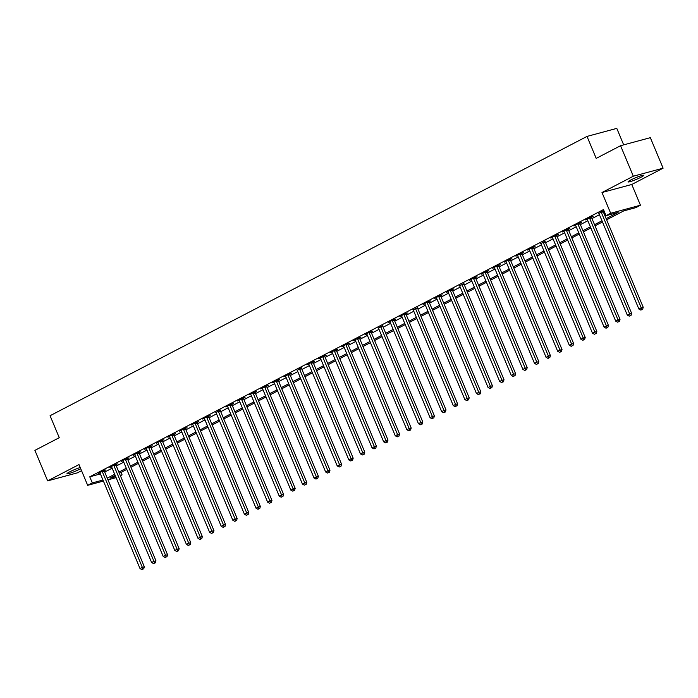 <?xml version="1.0" encoding="UTF-8"?>
<svg xmlns="http://www.w3.org/2000/svg" width="698" height="698" viewBox="0 0 698 698"><rect width="100%" height="100%" fill="white"/><g stroke="black" fill="none" stroke-linecap="round" stroke-linejoin="round"><path stroke-width="1.05" d="M80.218 467.529A8.516 0.899 157.3 0 0 69.695 471.848A8.516 0.899 157.3 0 0 66.991 473.741A8.516 0.899 157.3 0 0 71.746 472.633A8.516 0.899 157.3 0 0 80 469.065A8.516 0.899 157.3 0 0 80.706 468.69M641.061 177.205A8.516 0.899 157.3 0 0 643.765 175.311A8.516 0.899 157.3 0 0 639.019 176.419A8.516 0.899 157.3 0 0 630.765 179.988A8.516 0.899 157.3 0 0 628.06 181.881A8.516 0.899 157.3 0 0 632.807 180.773A8.516 0.899 157.3 0 0 641.061 177.205M121.042 472.389L122.08 474.867L120.388 475.757M623.68 144.87L616.788 128.38L587.009 136.415L50.073 415.72L59.26 437.69L34.9 450.367L47.665 480.87L77.434 472.834L81.544 470.696M587.009 136.415L596.197 158.385L620.566 145.708L650.335 137.672L663.1 168.183L633.322 176.219L601.999 192.517L610.68 213.265L640.45 205.221L635.817 207.638L623.742 210.892L606.623 219.8M601.999 192.517L631.777 184.473L663.1 168.183M631.777 184.473L640.45 205.221M620.566 145.708L633.322 176.219M606.143 218.64L618.105 212.419L606.039 215.673L603.482 209.575L89.754 476.813L100.433 473.925M104.709 472.049L112.151 468.175M116.313 466.011L123.755 462.146M127.917 459.982L135.36 456.108M139.513 453.944L146.955 450.07M151.117 447.907L158.559 444.041M162.721 441.878L170.164 438.004M174.317 435.84L181.768 431.966M185.921 429.802L193.363 425.928M197.525 423.765L204.968 419.899M209.13 417.736L216.572 413.862M220.725 411.698L228.167 407.824M232.329 405.66L239.772 401.795M243.934 399.631L251.376 395.757M255.538 393.593L262.98 389.72M267.133 387.556L274.576 383.682M278.738 381.518L286.18 377.653M290.342 375.489L297.784 371.615M301.937 369.451L309.389 365.578M313.542 363.414L320.984 359.549M325.146 357.385L332.588 353.511M336.75 351.347L344.193 347.473M348.346 345.309L355.788 341.435M359.95 339.272L367.392 335.406M371.554 333.243L378.997 329.369M383.158 327.205L390.601 323.331M394.754 321.167L402.196 317.302M406.358 315.138L413.801 311.264M417.962 309.101L425.405 305.227M429.558 303.063L437 299.198M441.162 297.034L448.605 293.16M452.766 290.996L460.209 287.122M464.371 284.959L471.813 281.085M475.966 278.921L483.409 275.056M487.57 272.892L495.013 269.018M499.175 266.854L506.617 262.98M510.779 260.816L518.221 256.951M522.374 254.787L529.817 250.914M533.979 248.75L541.421 244.876M545.583 242.712L553.025 238.838M557.179 236.674L564.621 232.809M568.783 230.645L576.225 226.771M580.387 224.608L587.829 220.734M591.991 218.57L599.434 214.705M603.587 212.541L604.52 212.052M603.918 210.613L598.849 213.379M603.168 211.197L603.988 210.77M591.564 217.235L593.073 216.45L591.066 216.991L585.5 219.887L587.254 219.416M579.968 223.264L581.478 222.479L579.462 223.028L573.896 225.925L575.649 225.445M568.364 229.302L569.873 228.516L567.858 229.057L562.291 231.954L564.045 231.483M556.76 235.339L558.269 234.554L556.262 235.095L550.687 237.992L552.45 237.521M545.155 241.368L540.845 243.55M533.56 247.406L535.069 246.621L533.054 247.162L527.487 250.059L529.241 249.587M521.956 253.444L523.465 252.659L521.45 253.2L515.883 256.096L517.637 255.625M510.351 259.481L511.861 258.696L509.854 259.237L504.279 262.134L506.041 261.663M498.756 265.51L500.265 264.725L498.25 265.275L492.683 268.172L494.437 267.692M487.152 271.548L488.661 270.763L486.646 271.304L481.079 274.201L482.833 273.729M475.547 277.586L477.057 276.801L475.05 277.342L469.475 280.238L471.229 279.767M463.943 283.615L459.633 285.796M452.348 289.653L453.857 288.867L451.842 289.408L446.275 292.305L448.029 291.834M440.743 295.69L442.253 294.905L440.237 295.446L434.671 298.343L436.425 297.872M429.139 301.728L430.649 300.943L428.642 301.484L423.067 304.38L424.829 303.909M417.535 307.757L413.225 309.938M405.939 313.795L407.449 313.009L405.433 313.55L399.867 316.447L401.62 315.976M394.335 319.832L395.845 319.047L393.829 319.588L388.263 322.485L390.016 322.014M382.731 325.861L378.421 328.043M371.135 331.899L372.645 331.114L370.629 331.655L365.063 334.551L366.816 334.08M359.531 337.937L361.041 337.151L359.025 337.692L353.458 340.589L355.212 340.118M347.927 343.974L349.436 343.189L347.43 343.73L341.854 346.627L343.608 346.147M336.323 350.003L337.832 349.218L335.825 349.759L330.259 352.665L332.012 352.185M324.727 356.041L326.236 355.256L324.221 355.797L318.654 358.693L320.408 358.222M313.123 362.079L314.632 361.294L312.617 361.834L307.05 364.731L308.804 364.26M301.519 368.108L297.208 370.289M289.914 374.145L291.424 373.36L289.417 373.901L283.85 376.798L285.604 376.327M278.319 380.183L279.828 379.398L277.813 379.939L272.246 382.836L274 382.364M266.715 386.212L268.224 385.427L266.208 385.977L260.642 388.873L262.396 388.393M255.11 392.25L256.62 391.465L254.613 392.006L249.038 394.902L250.8 394.431M243.515 398.288L245.024 397.502L243.009 398.043L237.442 400.94L239.196 400.469M231.911 404.325L233.42 403.54L231.404 404.081L225.838 406.978L227.592 406.506M220.306 410.354L215.987 412.535M208.702 416.392L210.211 415.607L208.205 416.148L202.638 419.044L204.392 418.573M197.106 422.43L198.616 421.644L196.6 422.185L191.034 425.082L192.788 424.611M185.502 428.459L187.012 427.673L184.996 428.223L179.43 431.12L181.183 430.64M173.898 434.496L175.407 433.711L173.401 434.252L167.825 437.149L169.588 436.678M162.294 440.534L163.812 439.749L161.796 440.29L156.23 443.186L157.984 442.715M150.698 446.572L152.208 445.786L150.192 446.327L144.626 449.224L146.379 448.744M139.094 452.601L140.603 451.815L138.588 452.365L133.021 455.262L134.775 454.782M127.49 458.638L128.999 457.853L126.992 458.394L121.417 461.291L123.18 460.82M115.894 464.676L117.404 463.891L115.388 464.432L109.822 467.328L111.575 466.857M104.29 470.705L105.799 469.92L103.784 470.469L98.217 473.366L99.971 472.886M103.417 481.07L87.669 485.328L78.987 464.58L47.665 480.87M87.669 485.328L92.311 482.911L102.981 480.032M89.754 476.813L92.311 482.911M606.039 215.673L610.68 213.265M116.112 477.641L107.972 479.84M115.187 475.434L110.014 478.13L115.676 476.603M120.231 475.373L122.08 474.867M602.47 221.964L595.028 225.829M590.866 227.993L583.423 231.867M579.261 234.031L571.819 237.905M567.666 240.068L560.224 243.934M556.062 246.097L548.619 249.971M544.457 252.135L537.015 256.009M532.853 258.173L525.411 262.047M521.258 264.21L513.815 268.076M509.653 270.239L502.211 274.113M498.049 276.277L490.607 280.151M486.445 282.315L479.003 286.18M474.849 288.344L467.407 292.218M463.245 294.382L455.803 298.255M451.641 300.419L444.198 304.293M440.045 306.457L432.603 310.322M428.441 312.486L420.999 316.36M416.837 318.524L409.394 322.397M405.233 324.561L397.79 328.426M393.637 330.59L386.195 334.464M382.033 336.628L374.59 340.502M370.429 342.666L362.986 346.531M358.824 348.695L351.382 352.569M347.229 354.732L339.786 358.606M335.625 360.77L328.182 364.644M324.02 366.808L316.578 370.673M312.425 372.837L304.982 376.711M300.821 378.874L293.378 382.748M289.216 384.912L281.774 388.777M277.612 390.941L270.17 394.815M266.017 396.979L258.574 400.853M254.412 403.016L246.97 406.89M242.808 409.054L235.366 412.919M231.204 415.083L223.761 418.957M219.608 421.121L212.166 424.995M208.004 427.159L200.562 431.024M196.4 433.188L188.957 437.061M184.804 439.225L177.362 443.099M173.2 445.263L165.758 449.137M161.596 451.301L154.153 455.166M149.991 457.33L142.549 461.204M138.396 463.367L130.954 467.241M126.792 469.405L119.349 473.27M107.265 478.147L114.708 474.282M118.861 472.118L126.303 468.245M130.465 466.081L137.907 462.207M142.069 460.043L149.512 456.178M153.673 454.014L161.116 450.14M165.269 447.976L172.711 444.103M176.873 441.939L184.316 438.065M188.477 435.901L195.92 432.036M200.082 429.872L207.524 425.998M211.677 423.834L219.12 419.96M223.281 417.797L230.724 413.931M234.886 411.768L242.328 407.894M246.481 405.73L253.924 401.856M258.086 399.692L265.528 395.818M269.69 393.663L277.132 389.789M281.294 387.626L288.736 383.752M292.89 381.588L300.332 377.714M304.494 375.55L311.936 371.685M316.098 369.521L323.54 365.647M327.694 363.484L335.145 359.61M339.298 357.446L346.74 353.581M350.902 351.417L358.344 347.543M362.506 345.379L369.949 341.505M374.102 339.341L381.544 335.468M385.706 333.304L393.149 329.439M397.31 327.275L404.753 323.401M408.915 321.237L416.357 317.363M420.51 315.199L427.953 311.334M432.114 309.17L439.557 305.296M443.719 303.133L451.161 299.259M455.314 297.095L462.765 293.221M466.918 291.057L474.361 287.192M478.523 285.028L485.965 281.154M490.127 278.991L497.569 275.117M501.722 272.953L509.165 269.088M513.327 266.924L520.769 263.05M524.931 260.886L532.373 257.012M536.535 254.849L543.978 250.983M548.131 248.82L555.573 244.946M559.735 242.782L567.177 238.908M571.339 236.744L578.782 232.87M582.935 230.706L590.377 226.841M594.539 224.677L601.981 220.804M601.153 211.738L601.17 211.922A1.326 1.038 -105.1 0 0 601.301 212.41L641.218 307.844L638.897 309.048L598.98 213.614A1.326 1.038 -105.1 0 0 598.718 213.195L598.605 213.065M603.133 210.831L603.185 211.381A1.326 1.038 -105.1 0 0 603.308 211.869L643.233 307.303L641.218 307.844L641.794 309.633L640.86 310.113L641.794 309.633M642.596 309.415L643.233 307.303M638.897 309.048L640.86 310.113M589.557 217.776L589.574 217.951A1.326 1.038 -105.1 0 0 589.697 218.448L629.613 313.882L627.293 315.086L587.376 219.652A1.326 1.038 -105.1 0 0 587.114 219.233L587.009 219.102M591.529 216.86L591.581 217.41A1.326 1.038 -105.1 0 0 591.703 217.898L631.629 313.332L629.613 313.882L630.189 315.662L629.256 316.15L630.189 315.662M630.992 315.444L631.629 313.332M627.293 315.086L629.256 316.15M577.953 223.814L577.97 223.988A1.326 1.038 -105.1 0 0 578.092 224.477L618.018 319.911L615.697 321.124L575.771 225.69A1.326 1.038 -105.1 0 0 575.518 225.271L575.405 225.14M579.933 222.898L579.986 223.447A1.326 1.038 -105.1 0 0 580.108 223.936L620.025 319.37L618.018 319.911L618.585 321.699L617.66 322.179L618.585 321.699M619.388 321.481L620.025 319.37M615.697 321.124L617.66 322.179M566.348 229.843L566.366 230.026A1.326 1.038 -105.1 0 0 566.488 230.514L606.414 325.949L604.093 327.153L564.176 231.719A1.326 1.038 -105.1 0 0 563.914 231.3L563.801 231.169M568.329 228.935L568.381 229.485A1.326 1.038 -105.1 0 0 568.504 229.974L608.429 325.408L606.414 325.949L606.981 327.737L606.056 328.217L606.981 327.737M607.792 327.519L608.429 325.408M604.093 327.153L606.056 328.217M554.753 235.88L554.77 236.064A1.326 1.038 -105.1 0 0 554.893 236.552L594.809 331.986L592.489 333.19L552.572 237.756A1.326 1.038 -105.1 0 0 552.31 237.337L552.197 237.207M556.725 234.973L556.777 235.514A1.326 1.038 -105.1 0 0 556.899 236.011L596.825 331.445L594.809 331.986L595.385 333.766L594.452 334.255L595.385 333.766M596.188 333.557L596.825 331.445M592.489 333.19L594.452 334.255M543.149 241.918L543.166 242.093A1.326 1.038 -105.1 0 0 543.288 242.59L583.205 338.024L580.893 339.228L540.967 243.794A1.326 1.038 -105.1 0 0 540.714 243.375L540.601 243.244M545.121 241.002L545.173 241.552A1.326 1.038 -105.1 0 0 545.304 242.04L585.221 337.474L583.205 338.024L583.781 339.804L582.856 340.292L583.781 339.804M584.584 339.586L585.221 337.474M580.893 339.228L582.856 340.292M531.544 247.947L531.562 248.13A1.326 1.038 -105.1 0 0 531.684 248.619L571.61 344.053L569.289 345.266L529.363 249.832A1.326 1.038 -105.1 0 0 529.11 249.404L528.997 249.273M533.525 247.04L533.577 247.589A1.326 1.038 -105.1 0 0 533.7 248.078L573.616 343.512L571.61 344.053L572.177 345.842L571.252 346.321L572.177 345.842M572.979 345.623L573.616 343.512M569.289 345.266L571.252 346.321M519.94 253.985L519.958 254.168A1.326 1.038 -105.1 0 0 520.089 254.657L560.005 350.091L557.685 351.295L517.768 255.861A1.326 1.038 -105.1 0 0 517.506 255.442L517.393 255.311M521.921 253.077L521.973 253.618A1.326 1.038 -105.1 0 0 522.095 254.116L562.021 349.55L560.005 350.091L560.573 351.879L559.648 352.359L560.573 351.879M561.384 351.661L562.021 349.55M557.685 351.295L559.648 352.359M508.345 260.022L508.362 260.197A1.326 1.038 -105.1 0 0 508.484 260.694L548.401 356.128L546.08 357.332L506.163 261.898A1.326 1.038 -105.1 0 0 505.902 261.48L505.797 261.349M510.317 259.106L510.369 259.656A1.326 1.038 -105.1 0 0 510.491 260.145L550.417 355.579L548.401 356.128L548.977 357.908L548.043 358.397L548.977 357.908M549.78 357.69L550.417 355.579M546.08 357.332L548.043 358.397M496.74 266.06L496.758 266.235A1.326 1.038 -105.1 0 0 496.88 266.723L536.806 362.157L534.485 363.37L494.559 267.936A1.326 1.038 -105.1 0 0 494.306 267.509L494.193 267.386M498.712 265.144L498.773 265.694A1.326 1.038 -105.1 0 0 498.895 266.182L538.812 361.616L536.806 362.157L537.373 363.946L536.448 364.426L537.373 363.946M538.175 363.728L538.812 361.616M534.485 363.37L536.448 364.426M485.136 272.089L485.154 272.272A1.326 1.038 -105.1 0 0 485.276 272.761L525.201 368.195L522.881 369.399L482.955 273.965A1.326 1.038 -105.1 0 0 482.702 273.546L482.588 273.415M487.117 271.182L487.169 271.731A1.326 1.038 -105.1 0 0 487.291 272.22L527.208 367.654L525.201 368.195L525.769 369.984L524.844 370.464L525.769 369.984M526.58 369.766L527.208 367.654M522.881 369.399L524.844 370.464M473.532 278.127L473.549 278.31A1.326 1.038 -105.1 0 0 473.68 278.799L513.597 374.233L511.276 375.437L471.359 280.003A1.326 1.038 -105.1 0 0 471.098 279.584L470.984 279.453M475.513 277.219L475.565 277.76A1.326 1.038 -105.1 0 0 475.687 278.258L515.613 373.692L513.597 374.233L514.173 376.013L513.239 376.501L514.173 376.013M514.976 375.803L515.613 373.692M511.276 375.437L513.239 376.501M461.936 284.165L461.954 284.339A1.326 1.038 -105.1 0 0 462.076 284.828L501.993 380.262L499.672 381.474L459.755 286.04A1.326 1.038 -105.1 0 0 459.493 285.622L459.389 285.491M463.908 283.248L463.961 283.798A1.326 1.038 -105.1 0 0 464.083 284.287L504.008 379.721L501.993 380.262L502.569 382.05L501.635 382.53L502.569 382.05M503.371 381.832L504.008 379.721M499.672 381.474L501.635 382.53M450.332 290.194L450.35 290.377A1.326 1.038 -105.1 0 0 450.472 290.865L490.397 386.299L488.077 387.512L448.151 292.078A1.326 1.038 -105.1 0 0 447.898 291.651L447.784 291.52M452.313 289.286L452.365 289.836A1.326 1.038 -105.1 0 0 452.487 290.324L492.404 385.758L490.397 386.299L490.964 388.088L490.04 388.568L490.964 388.088M491.767 387.87L492.404 385.758M488.077 387.512L490.04 388.568M438.728 296.231L438.745 296.414A1.326 1.038 -105.1 0 0 438.868 296.903L478.793 392.337L476.472 393.541L436.555 298.107A1.326 1.038 -105.1 0 0 436.294 297.688L436.18 297.557M440.708 295.324L440.761 295.865A1.326 1.038 -105.1 0 0 440.883 296.362L480.809 391.796L478.793 392.337L479.36 394.126L478.435 394.606L479.36 394.126M480.172 393.908L480.809 391.796M476.472 393.541L478.435 394.606M427.132 302.269L427.15 302.443A1.326 1.038 -105.1 0 0 427.272 302.941L467.189 398.375L464.868 399.579L424.951 304.145A1.326 1.038 -105.1 0 0 424.689 303.726L424.576 303.595M429.104 301.353L429.157 301.902A1.326 1.038 -105.1 0 0 429.279 302.391L469.204 397.825L467.189 398.375L467.765 400.155L466.831 400.643L467.765 400.155M468.567 399.937L469.204 397.825M464.868 399.579L466.831 400.643M415.528 308.307L415.546 308.481A1.326 1.038 -105.1 0 0 415.668 308.97L455.585 404.404L453.272 405.617L413.347 310.182A1.326 1.038 -105.1 0 0 413.094 309.755L412.98 309.633M417.5 307.39L417.552 307.94A1.326 1.038 -105.1 0 0 417.683 308.429L457.6 403.863L455.585 404.404L456.16 406.192L455.236 406.672L456.16 406.192M456.963 405.974L457.6 403.863M453.272 405.617L455.236 406.672M403.924 314.336L403.941 314.519A1.326 1.038 -105.1 0 0 404.063 315.007L443.989 410.441L441.668 411.646L401.743 316.211A1.326 1.038 -105.1 0 0 401.49 315.793L401.376 315.662M405.904 313.428L405.957 313.978A1.326 1.038 -105.1 0 0 406.079 314.466L445.996 409.901L443.989 410.441L444.556 412.23L443.631 412.71L444.556 412.23M445.359 412.012L445.996 409.901M441.668 411.646L443.631 412.71M392.32 320.373L392.337 320.556A1.326 1.038 -105.1 0 0 392.468 321.045L432.385 416.479L430.064 417.683L390.147 322.249A1.326 1.038 -105.1 0 0 389.885 321.83L389.772 321.699M394.3 319.466L394.353 320.007A1.326 1.038 -105.1 0 0 394.475 320.495L434.4 415.929L432.385 416.479L432.952 418.259L432.027 418.748L432.952 418.259M433.763 418.041L434.4 415.929M430.064 417.683L432.027 418.748M380.724 326.411L380.742 326.585A1.326 1.038 -105.1 0 0 380.864 327.074L420.781 422.508L418.46 423.721L378.543 328.287A1.326 1.038 -105.1 0 0 378.281 327.868L378.176 327.737M382.696 325.495L382.748 326.045A1.326 1.038 -105.1 0 0 382.87 326.533L422.796 421.967L420.781 422.508L421.356 424.297L420.423 424.777L421.356 424.297M422.159 424.079L422.796 421.967M418.46 423.721L420.423 424.777M369.12 332.44L369.137 332.623A1.326 1.038 -105.1 0 0 369.259 333.112L409.185 428.546L406.864 429.75L366.939 334.316A1.326 1.038 -105.1 0 0 366.686 333.897L366.572 333.766M371.092 331.533L371.153 332.082A1.326 1.038 -105.1 0 0 371.275 332.571L411.192 428.005L409.185 428.546L409.752 430.334L408.827 430.814L409.752 430.334M410.555 430.116L411.192 428.005M406.864 429.75L408.827 430.814M357.516 338.478L357.533 338.661A1.326 1.038 -105.1 0 0 357.655 339.149L397.581 434.584L395.26 435.788L355.334 340.354A1.326 1.038 -105.1 0 0 355.081 339.935L354.968 339.804M359.496 337.57L359.549 338.111A1.326 1.038 -105.1 0 0 359.671 338.609L399.588 434.043L397.581 434.584L398.148 436.372L397.223 436.852L398.148 436.372M398.959 436.154L399.588 434.043M395.26 435.788L397.223 436.852M345.92 344.515L345.929 344.69A1.326 1.038 -105.1 0 0 346.06 345.187L385.977 440.621L383.656 441.825L343.739 346.391A1.326 1.038 -105.1 0 0 343.477 345.972L343.364 345.842M347.892 343.599L347.944 344.149A1.326 1.038 -105.1 0 0 348.066 344.638L387.992 440.072L385.977 440.621L386.552 442.401L385.619 442.89L386.552 442.401M387.355 442.183L387.992 440.072M383.656 441.825L385.619 442.89M334.316 350.553L334.333 350.728A1.326 1.038 -105.1 0 0 334.455 351.216L374.372 446.65L372.051 447.863L332.135 352.429A1.326 1.038 -105.1 0 0 331.873 352.001L331.768 351.871M336.288 349.637L336.34 350.187A1.326 1.038 -105.1 0 0 336.462 350.675L376.388 446.109L374.372 446.65L374.948 448.439L374.015 448.919L374.948 448.439M375.751 448.221L376.388 446.109M372.051 447.863L374.015 448.919M322.712 356.582L322.729 356.765A1.326 1.038 -105.1 0 0 322.851 357.254L362.777 452.688L360.456 453.892L320.53 358.458A1.326 1.038 -105.1 0 0 320.277 358.039L320.164 357.908M324.692 355.675L324.745 356.216A1.326 1.038 -105.1 0 0 324.867 356.713L364.784 452.147L362.777 452.688L363.344 454.477L362.419 454.956L363.344 454.477M364.147 454.258L364.784 452.147M360.456 453.892L362.419 454.956M311.107 362.62L311.125 362.794A1.326 1.038 -105.1 0 0 311.247 363.292L351.173 458.726L348.852 459.93L308.935 364.496A1.326 1.038 -105.1 0 0 308.673 364.077L308.56 363.946M313.088 361.704L313.14 362.253A1.326 1.038 -105.1 0 0 313.262 362.742L353.188 458.176L351.173 458.726L351.74 460.505L350.815 460.994L351.74 460.505M352.551 460.287L353.188 458.176M348.852 459.93L350.815 460.994M299.512 368.657L299.529 368.832A1.326 1.038 -105.1 0 0 299.651 369.321L339.568 464.755L337.247 465.967L297.331 370.533A1.326 1.038 -105.1 0 0 297.069 370.115L296.955 369.984M301.484 367.741L301.536 368.291A1.326 1.038 -105.1 0 0 301.658 368.78L341.584 464.214L339.568 464.755L340.144 466.543L339.211 467.023L340.144 466.543M340.947 466.325L341.584 464.214M337.247 465.967L339.211 467.023M287.908 374.686L287.925 374.87A1.326 1.038 -105.1 0 0 288.047 375.358L327.964 470.792L325.652 471.996L285.726 376.562A1.326 1.038 -105.1 0 0 285.473 376.143L285.36 376.013M289.879 373.779L289.932 374.329A1.326 1.038 -105.1 0 0 290.063 374.817L329.98 470.251L327.964 470.792L328.54 472.581L327.615 473.061L328.54 472.581M329.343 472.363L329.98 470.251M325.652 471.996L327.615 473.061M276.303 380.724L276.321 380.907A1.326 1.038 -105.1 0 0 276.443 381.396L316.369 476.83L314.048 478.034L274.122 382.6A1.326 1.038 -105.1 0 0 273.869 382.181L273.756 382.05M278.284 379.817L278.336 380.358A1.326 1.038 -105.1 0 0 278.458 380.855L318.375 476.289L316.369 476.83L316.936 478.61L316.011 479.098L316.936 478.61M317.738 478.4L318.375 476.289M314.048 478.034L316.011 479.098M264.699 386.762L264.716 386.936A1.326 1.038 -105.1 0 0 264.847 387.434L304.764 482.868L302.443 484.072L262.527 388.638A1.326 1.038 -105.1 0 0 262.265 388.219L262.151 388.088M266.68 385.846L266.732 386.395A1.326 1.038 -105.1 0 0 266.854 386.884L306.78 482.318L304.764 482.868L305.331 484.648L304.407 485.136L305.331 484.648M306.143 484.429L306.78 482.318M302.443 484.072L304.407 485.136M253.104 392.791L253.121 392.974A1.326 1.038 -105.1 0 0 253.243 393.463L293.16 488.897L290.839 490.109L250.922 394.675A1.326 1.038 -105.1 0 0 250.661 394.248L250.556 394.117M255.075 391.883L255.128 392.433A1.326 1.038 -105.1 0 0 255.25 392.922L295.175 488.356L293.16 488.897L293.736 490.685L292.802 491.165L293.736 490.685M294.539 490.467L295.175 488.356M290.839 490.109L292.802 491.165M241.499 398.828L241.517 399.012A1.326 1.038 -105.1 0 0 241.639 399.5L281.564 494.934L279.244 496.138L239.318 400.704A1.326 1.038 -105.1 0 0 239.065 400.286L238.952 400.155M243.471 397.921L243.532 398.462A1.326 1.038 -105.1 0 0 243.654 398.959L283.571 494.393L281.564 494.934L282.132 496.723L281.207 497.203L282.132 496.723M282.934 496.505L283.571 494.393M279.244 496.138L281.207 497.203M229.895 404.866L229.912 405.041A1.326 1.038 -105.1 0 0 230.035 405.538L269.96 500.972L267.639 502.176L227.714 406.742A1.326 1.038 -105.1 0 0 227.461 406.323L227.347 406.192M231.876 403.95L231.928 404.5A1.326 1.038 -105.1 0 0 232.05 404.988L271.967 500.422L269.96 500.972L270.527 502.752L269.603 503.241L270.527 502.752M271.339 502.534L271.967 500.422M267.639 502.176L269.603 503.241M218.299 410.904L218.308 411.078A1.326 1.038 -105.1 0 0 218.439 411.567L258.356 507.001L256.035 508.214L216.118 412.78A1.326 1.038 -105.1 0 0 215.857 412.352L215.743 412.23M220.271 409.988L220.324 410.537A1.326 1.038 -105.1 0 0 220.446 411.026L260.371 506.46L258.356 507.001L258.932 508.79L257.998 509.27L258.932 508.79M259.735 508.572L260.371 506.46M256.035 508.214L257.998 509.27M206.695 416.933L206.713 417.116A1.326 1.038 -105.1 0 0 206.835 417.605L246.752 513.039L244.431 514.243L204.514 418.809A1.326 1.038 -105.1 0 0 204.252 418.39L204.148 418.259M208.667 416.025L208.719 416.575A1.326 1.038 -105.1 0 0 208.85 417.064L248.767 512.498L246.752 513.039L247.328 514.827L246.394 515.307L247.328 514.827M248.13 514.609L248.767 512.498M244.431 514.243L246.394 515.307M195.091 422.971L195.108 423.154A1.326 1.038 -105.1 0 0 195.231 423.642L235.156 519.076L232.835 520.28L192.91 424.846A1.326 1.038 -105.1 0 0 192.657 424.428L192.543 424.297M197.072 422.063L197.124 422.604A1.326 1.038 -105.1 0 0 197.246 423.093L237.163 518.527L235.156 519.076L235.723 520.856L234.798 521.345L235.723 520.856M236.526 520.647L237.163 518.527M232.835 520.28L234.798 521.345M183.487 429.008L183.504 429.183A1.326 1.038 -105.1 0 0 183.626 429.671L223.552 525.105L221.231 526.318L181.314 430.884A1.326 1.038 -105.1 0 0 181.052 430.465L180.939 430.334M185.467 428.092L185.52 428.642A1.326 1.038 -105.1 0 0 185.642 429.13L225.567 524.564L223.552 525.105L224.119 526.894L223.194 527.374L224.119 526.894M224.931 526.676L225.567 524.564M221.231 526.318L223.194 527.374M171.891 435.037L171.909 435.22A1.326 1.038 -105.1 0 0 172.031 435.709L211.948 531.143L209.627 532.356L169.71 436.922A1.326 1.038 -105.1 0 0 169.448 436.494L169.335 436.363M173.863 434.13L173.915 434.68A1.326 1.038 -105.1 0 0 174.038 435.168L213.963 530.602L211.948 531.143L212.524 532.932L211.59 533.412L212.524 532.932M213.326 532.714L213.963 530.602M209.627 532.356L211.59 533.412M160.287 441.075L160.304 441.258A1.326 1.038 -105.1 0 0 160.427 441.747L200.343 537.181L198.031 538.385L158.106 442.951A1.326 1.038 -105.1 0 0 157.853 442.532L157.739 442.401M162.259 440.168L162.311 440.708A1.326 1.038 -105.1 0 0 162.442 441.206L202.359 536.64L200.343 537.181L200.919 538.969L199.994 539.449L200.919 538.969M201.722 538.751L202.359 536.64M198.031 538.385L199.994 539.449M148.683 447.113L148.7 447.287A1.326 1.038 -105.1 0 0 148.822 447.784L188.748 543.219L186.427 544.423L146.501 448.989A1.326 1.038 -105.1 0 0 146.248 448.57L146.135 448.439M150.663 446.197L150.716 446.746A1.326 1.038 -105.1 0 0 150.838 447.235L190.755 542.669L188.748 543.219L189.315 544.998L188.39 545.487L189.315 544.998M190.118 544.78L190.755 542.669M186.427 544.423L188.39 545.487M137.078 453.15L137.096 453.325A1.326 1.038 -105.1 0 0 137.227 453.813L177.144 549.247L174.823 550.46L134.906 455.026A1.326 1.038 -105.1 0 0 134.644 454.599L134.531 454.477M139.059 452.234L139.111 452.784A1.326 1.038 -105.1 0 0 139.234 453.272L179.159 548.707L177.144 549.247L177.711 551.036L176.786 551.516L177.711 551.036M178.522 550.818L179.159 548.707M174.823 550.46L176.786 551.516M125.483 459.179L125.5 459.363A1.326 1.038 -105.1 0 0 125.623 459.851L165.539 555.285L163.219 556.489L123.302 461.055A1.326 1.038 -105.1 0 0 123.04 460.636L122.935 460.505M127.455 458.272L127.507 458.822A1.326 1.038 -105.1 0 0 127.629 459.31L167.555 554.744L165.539 555.285L166.115 557.074L165.182 557.554L166.115 557.074M166.918 556.856L167.555 554.744M163.219 556.489L165.182 557.554M113.879 465.217L113.896 465.392A1.326 1.038 -105.1 0 0 114.018 465.889L153.944 561.323L151.623 562.527L111.697 467.093A1.326 1.038 -105.1 0 0 111.444 466.674L111.331 466.543M115.851 464.301L115.912 464.851A1.326 1.038 -105.1 0 0 116.034 465.339L155.951 560.773L153.944 561.323L154.511 563.103L153.586 563.591L154.511 563.103M155.314 562.885L155.951 560.773M151.623 562.527L153.586 563.591M102.274 471.255L102.292 471.429A1.326 1.038 -105.1 0 0 102.414 471.918L142.34 567.352L140.019 568.565L100.093 473.131A1.326 1.038 -105.1 0 0 99.84 472.712L99.727 472.581M104.255 470.339L104.307 470.888A1.326 1.038 -105.1 0 0 104.43 471.377L144.346 566.811L142.34 567.352L142.907 569.14L141.982 569.62L142.907 569.14M143.718 568.922L144.346 566.811M140.019 568.565L141.982 569.62M601.17 211.922L603.185 211.381M601.301 212.41L603.308 211.869M589.574 217.951L591.581 217.41M589.697 218.448L591.703 217.898M577.97 223.988L579.986 223.447M578.092 224.477L580.108 223.936M566.366 230.026L568.381 229.485M566.488 230.514L568.504 229.974M554.77 236.064L556.777 235.514M554.893 236.552L556.899 236.011M543.166 242.093L545.173 241.552M543.288 242.59L545.304 242.04M531.562 248.13L533.577 247.589M531.684 248.619L533.7 248.078M519.958 254.168L521.973 253.618M520.089 254.657L522.095 254.116M508.362 260.197L510.369 259.656M508.484 260.694L510.491 260.145M496.758 266.235L498.773 265.694M496.88 266.723L498.895 266.182M485.154 272.272L487.169 271.731M485.276 272.761L487.291 272.22M473.549 278.31L475.565 277.76M473.68 278.799L475.687 278.258M461.954 284.339L463.961 283.798M462.076 284.828L464.083 284.287M450.35 290.377L452.365 289.836M450.472 290.865L452.487 290.324M438.745 296.414L440.761 295.865M438.868 296.903L440.883 296.362M427.15 302.443L429.157 301.902M427.272 302.941L429.279 302.391M415.546 308.481L417.552 307.94M415.668 308.97L417.683 308.429M403.941 314.519L405.957 313.978M404.063 315.007L406.079 314.466M392.337 320.556L394.353 320.007M392.468 321.045L394.475 320.495M380.742 326.585L382.748 326.045M380.864 327.074L382.87 326.533M369.137 332.623L371.153 332.082M369.259 333.112L371.275 332.571M357.533 338.661L359.549 338.111M357.655 339.149L359.671 338.609M345.929 344.69L347.944 344.149M346.06 345.187L348.066 344.638M334.333 350.728L336.34 350.187M334.455 351.216L336.462 350.675M322.729 356.765L324.745 356.216M322.851 357.254L324.867 356.713M311.125 362.794L313.14 362.253M311.247 363.292L313.262 362.742M299.529 368.832L301.536 368.291M299.651 369.321L301.658 368.78M287.925 374.87L289.932 374.329M288.047 375.358L290.063 374.817M276.321 380.907L278.336 380.358M276.443 381.396L278.458 380.855M264.716 386.936L266.732 386.395M264.847 387.434L266.854 386.884M253.121 392.974L255.128 392.433M253.243 393.463L255.25 392.922M241.517 399.012L243.532 398.462M241.639 399.5L243.654 398.959M229.912 405.041L231.928 404.5M230.035 405.538L232.05 404.988M218.308 411.078L220.324 410.537M218.439 411.567L220.446 411.026M206.713 417.116L208.719 416.575M206.835 417.605L208.85 417.064M195.108 423.154L197.124 422.604M195.231 423.642L197.246 423.093M183.504 429.183L185.52 428.642M183.626 429.671L185.642 429.13M171.909 435.22L173.915 434.68M172.031 435.709L174.038 435.168M160.304 441.258L162.311 440.708M160.427 441.747L162.442 441.206M148.7 447.287L150.716 446.746M148.822 447.784L150.838 447.235M137.096 453.325L139.111 452.784M137.227 453.813L139.234 453.272M125.5 459.363L127.507 458.822M125.623 459.851L127.629 459.31M113.896 465.392L115.912 464.851M114.018 465.889L116.034 465.339M102.292 471.429L104.307 470.888M102.414 471.918L104.43 471.377"/></g></svg>
